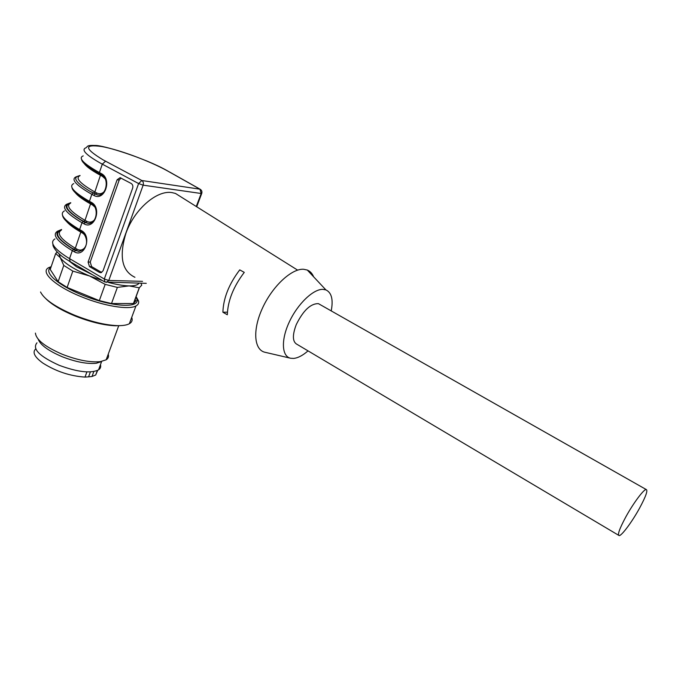 <?xml version="1.0" encoding="UTF-8"?>
<svg xmlns="http://www.w3.org/2000/svg" width="681" height="681" viewBox="0 0 681 681"><rect width="100%" height="100%" fill="white"/><g stroke="black" fill="none" stroke-linecap="round" stroke-linejoin="round"><path stroke-width="1.02" d="M102.678 280.717L89.637 275.992C74.433 269.565 64.652 263.453 60.268 257.656L59.068 253.826M139.026 283.168C137.843 285.058 134.523 285.969 129.084 285.892C123.525 285.765 116.689 284.607 108.585 282.445M92.454 274.698L76.544 266.816L68.994 260.9L76.544 266.816L92.454 274.698M140.941 283.219L141.767 285.152L139.256 287.799L129.084 285.892L117.37 287.399L105.172 284.369L89.637 275.992L72.824 271.106L63.776 265.42L60.268 257.656L55.68 253.485L57.178 252.047M139.384 287.74L133.561 303.462L135.996 300.721L135.042 299.478M55.68 253.485L50.224 269.446L58.132 281.721L63.776 265.42M72.824 271.106L67.121 287.459L99.315 300.627L105.172 284.369M67.121 287.459L58.132 281.721M117.37 287.399L111.497 303.547L133.433 303.53L139.256 287.799M111.497 303.547L99.315 300.627M135.979 296.95L136.932 299.3C139.92 308.68 110.748 306.918 82.163 294.975C57.698 285.152 42.937 271.71 50.888 267.497M136.115 296.584L138.584 301.113C139.001 303.19 138.124 304.807 135.953 305.956C128.845 310.093 103.878 306.084 81.167 296.669C55.314 286.292 39.898 272.077 48.547 267.727L51.169 266.663M131.714 317.363C132.752 320.121 131.961 322.249 129.347 323.739C126.794 325.135 122.784 325.765 117.311 325.637C105.027 325.092 90.794 321.619 74.604 315.218C55.604 307.131 44.248 299.385 40.528 291.996M46.112 298.976C52.156 304.807 61.699 310.442 74.757 315.873C90.164 321.968 103.725 325.271 115.438 325.782L120.86 325.612M108.245 354.18C108.969 356.538 108.279 358.41 106.168 359.798L100.396 361.628C90.292 362.632 77.634 360.206 62.414 354.324C45.125 346.842 36.127 339.759 35.429 333.094M38.179 339.198C40.4 345.003 48.411 350.851 62.218 356.733C75.846 362.003 87.219 364.173 96.327 363.254L101.605 361.56L98.549 369.885C90.718 373.622 77.591 372.098 59.179 365.305C39.396 356.325 31.998 348.834 36.97 342.832M100.456 364.701C101.086 366.855 100.447 368.583 98.549 369.885M99.281 367.893L99.741 366.65M134.94 277.286C121.95 271.123 118.928 256.524 125.866 233.481C134.106 209.518 156.877 189.803 172.072 192.621L175.477 193.447L181.58 197.277M244.266 272.374L239.738 269.88C228.969 284.088 223.359 298.201 222.891 312.221L227.326 314.775C227.812 300.747 233.455 286.616 244.266 272.374M313.618 276.792C312.256 273.473 310.144 271.225 307.293 270.051L303.615 269.267C291.579 268.391 272.272 286.386 262.338 308.416C252.259 330.421 254.107 350.298 265.326 352.349L290.319 358.172M222.891 312.221L227.411 312.162M308.033 350.877C302.798 355.456 297.997 357.976 293.63 358.419L290.744 358.266C281.798 356.631 280.776 340.279 289.212 322.156C297.537 304.015 313.243 288.957 322.947 289.357L325.91 289.91C331.613 292.609 333.384 299.606 331.213 310.902M103.061 270.783L132.642 188.143C133.187 186.083 132.71 184.525 131.203 183.478L120.086 177.664L117.106 179.784L88.096 262.057L89.483 266.594L99.443 272.417L100.907 272.732L103.061 270.783M80.017 175.621C71.837 177.103 75.395 182.474 90.701 191.744L97.357 194.919C106.049 196.903 109.947 178.831 101.571 174.923L101.256 173.553C112.561 179.043 104.508 201.968 93.697 195.328L91.85 194.306L89.424 201.295L91.263 202.308C102.422 207.909 94.497 230.459 83.823 223.734L82.001 222.696L79.617 229.565L81.431 230.604C92.454 236.298 84.657 258.482 74.11 251.681L72.314 250.634L69.539 258.618L104.312 279.014L108.79 280.453L142.516 281.338M70.705 202.87C62.414 204.87 65.802 210.608 80.886 220.099L85.116 222.525L88.453 223.419M61.545 229.693C53.135 232.204 56.361 238.299 71.224 247.995L75.404 250.463L79.107 251.391M121.031 178.03L119.209 180.022L90.224 262.066L91.612 266.594L101.69 272.477M77.251 265.769L84.086 269.787M97.562 194.945L91.16 191.795M87.96 223.402L81.345 220.142C67.351 211.408 63.546 205.849 69.922 203.449M78.511 251.391L71.684 248.02C57.647 238.929 54.114 232.996 61.103 230.229M97.681 370.379L95.689 375.01L92.02 376.491L93.825 371.554M86.896 371.911L85.006 377.087L88.59 376.831L90.386 371.911M88.59 376.831L92.02 376.491M85.006 377.087C70.16 376.116 56.114 371.451 42.877 363.092C34.527 357.014 32.135 352.29 35.701 348.91M320.462 304.807L318.427 303.649C310.638 303.479 303.241 310.476 296.244 324.633C292.123 335.58 292.507 342.22 297.393 344.552L618.518 535.215M639.45 508.358C645.903 496.398 648.125 490.099 646.116 489.469C643.528 489.503 633.109 503.548 625.737 517.066C619.395 528.924 617.224 535.121 619.216 535.632C621.881 535.572 632.164 521.646 639.45 508.358M196.264 206.496L201.184 193.498L143.146 185.164L108.79 280.453L106.279 282.394M200.64 189.539L199.942 189.173L201.184 193.498L201.806 193.251M199.942 189.173L141.835 180.516C143.274 181.555 143.708 183.104 143.146 185.164L138.601 183.555L141.835 180.516L103.18 159.916C84.24 148.449 83.763 143.989 101.733 146.534C119.005 149.658 148.509 160.588 166.717 170.48L199.942 189.173M146.262 283.347L104.857 281.994L104.312 279.014L138.601 183.555L102.303 164.155L105.564 161.21M83.21 155.872C78.221 157.847 82.776 162.946 96.864 171.152L99.4 172.548L102.303 164.155L99.766 162.768C85.619 154.621 81.013 149.624 85.968 147.786C87.832 146.534 86.393 145.087 94.957 145.47C102.201 144.883 144.125 157.686 166.888 170.514L168.871 171.663M99.809 173.936L99.4 172.548L101.256 173.553M169.492 171.961L200.129 189.224C201.746 190.229 202.266 191.65 201.712 193.506L196.698 206.769M54.923 238.92C49.56 242.3 53.62 248.378 67.113 257.146L69.539 258.618L70.177 261.606L104.533 281.806M80 175.664C75.225 177.826 79.405 182.823 92.522 190.646L96.745 192.995L93.697 195.328M93.144 193.115L91.85 194.306L89.339 192.893C75.404 184.542 70.977 179.197 76.068 176.856L80.069 175.477M73.769 183.589C68.653 186.041 73.037 191.472 86.93 199.874L89.424 201.295L89.849 202.632M91.68 203.645L91.263 202.308M70.637 203.074C65.751 205.671 69.768 210.974 82.699 218.976L86.87 221.368L83.823 223.734M83.295 221.495L82.001 222.696L79.524 221.257C65.793 212.719 61.528 207.05 66.738 204.24L70.764 202.691M64.482 210.872C59.238 213.791 63.461 219.537 77.149 228.126L79.617 229.565L80.052 230.85M81.694 231.855L81.431 230.604M61.418 230.059C56.412 233.081 60.286 238.682 73.037 246.854L77.157 249.28L74.11 251.681M73.608 249.416L72.314 250.634L69.871 249.169C56.327 240.453 52.224 234.46 57.553 231.208L61.613 229.488M101.563 272.409L99.443 272.417M91.612 266.594L89.483 266.594M90.224 262.066L88.096 262.057M119.209 180.022L117.106 179.784M81.005 231.455L75.327 248.216L74.033 249.425M66.602 221.512C68.926 224.262 72.918 227.36 78.604 230.799L82.75 233.208L82.852 232.681M90.777 203.193L85.023 220.321L83.729 221.521M75.327 192.732C77.498 195.524 81.839 198.835 88.36 202.666L92.556 205.032L92.667 204.394M100.711 174.455L94.872 191.965L93.578 193.157M84.333 163.67C86.24 166.394 90.879 169.867 98.268 174.064L102.533 176.396L102.627 175.638M105.095 178.762L102.533 176.396M96.745 192.995C99.349 194.272 101.775 193.881 104.031 191.812M94.787 206.99L92.556 205.032M86.87 221.368C89.509 222.696 91.944 222.295 94.199 220.167M84.64 234.775L82.75 233.208M77.157 249.28C79.813 250.651 82.265 250.25 84.504 248.071M136.932 299.3L138.584 301.113M135.953 305.956L129.347 323.739M115.438 325.782L117.311 325.637M118.749 325.654L106.168 359.798M96.327 363.254L100.396 361.628M297.623 270.127L175.477 193.447M325.91 289.91L307.293 270.051M101.401 174.83L99.707 173.919M91.399 203.534L89.722 202.606M91.56 203.619C99.085 207.33 97.128 224.04 88.07 223.411M81.567 231.778L79.89 230.825M81.711 231.863C86.955 235.192 90.335 248.156 78.894 251.4M67.853 260.202L69.837 261.41M67.462 259.955C55.399 252.966 52.182 245.075 53.016 244.385M97.23 172.548L99.545 173.825M87.27 201.21L89.56 202.512M77.472 229.403L79.745 230.74M97.042 172.446C87.151 166.768 82.009 162.453 81.618 159.482M77.302 229.301C68.04 223.623 63.112 218.976 62.533 215.366M87.091 201.108C77.54 195.438 72.509 190.944 71.99 187.641M97.332 370.549L95.689 375.01M318.427 303.649L646.116 489.469"/></g></svg>
